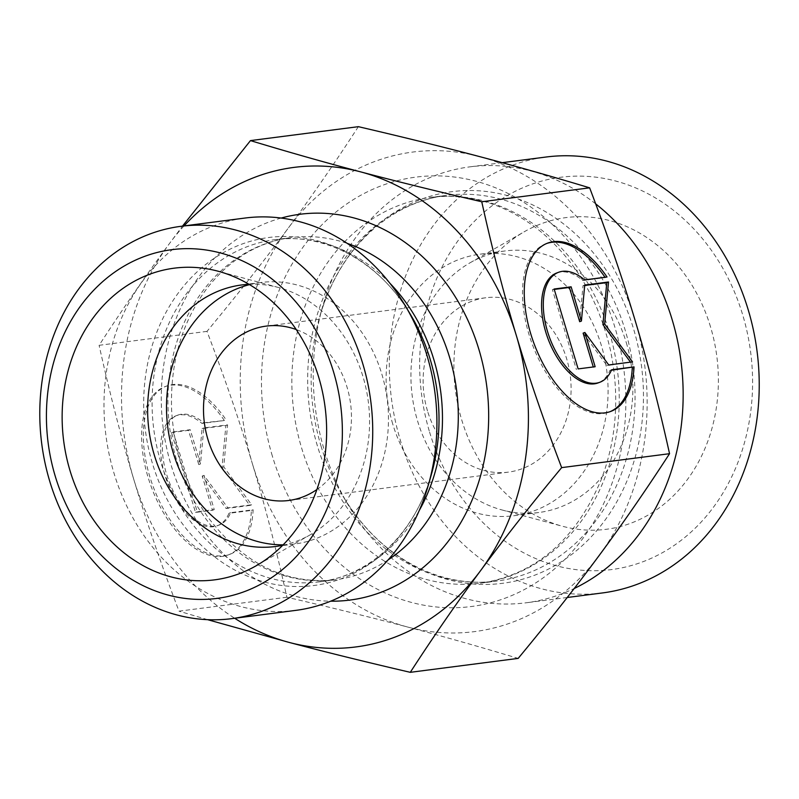 <?xml version="1.0" encoding="UTF-8"?>
<svg xmlns="http://www.w3.org/2000/svg" width="799" height="799" viewBox="0 0 799 799"><rect width="100%" height="100%" fill="white"/><g stroke="black" fill="none" stroke-linecap="round" stroke-linejoin="round"><path stroke-width="0.6" stroke-dasharray="4 3" d="M224.369 420.524A89.878 48.03 69.4 0 0 164.993 386.656A89.878 48.03 69.4 0 0 151.59 487.68A89.878 48.03 69.4 0 0 228.134 554.965A89.878 48.03 69.4 0 0 251.385 510.421L228.953 513.318A58.736 31.391 -110.6 0 1 217.188 525.802A58.736 31.391 -110.6 0 1 167.171 481.837A58.736 31.391 -110.6 0 1 175.93 415.82A58.736 31.391 -110.6 0 1 201.937 423.42L224.369 420.524L203.675 422.771A58.736 31.391 69.4 0 0 177.678 415.17A58.736 31.391 69.4 0 0 168.919 481.178A58.736 31.391 69.4 0 0 218.926 525.143A58.736 31.391 69.4 0 0 230.691 512.668L253.133 509.772A89.878 48.03 -110.6 0 1 229.872 554.316A89.878 48.03 -110.6 0 1 153.328 487.03A89.878 48.03 -110.6 0 1 166.731 385.997A89.878 48.03 -110.6 0 1 226.107 419.875M251.385 510.421L253.133 509.772M201.937 423.42L203.675 422.771M228.953 513.318L230.691 512.668M173.223 431.889L190.222 429.692L200.509 463.929L203.815 427.944L227.615 424.868L223.75 466.866L251.625 504.778L227.835 507.844L203.945 475.365L214.242 509.602L197.243 511.799L173.223 431.889L171.485 432.539L195.505 512.449L212.494 510.251L202.207 476.024L226.097 508.504L249.887 505.427L222.012 467.525L225.867 425.517L202.077 428.594L198.771 464.589L188.484 430.351L171.485 432.539M188.484 430.351L190.222 429.692M198.771 464.589L200.509 463.929M202.077 428.594L203.815 427.944M225.867 425.517L227.615 424.868M222.012 467.525L223.75 466.866M249.887 505.427L251.625 504.778M226.097 508.504L227.835 507.844M202.207 476.024L203.945 475.365M212.494 510.251L214.242 509.602M195.505 512.449L197.243 511.799M607.02 276.993L605.282 277.643A89.878 48.03 69.4 0 0 605.013 277.253M546.776 243.455A89.878 48.03 69.4 0 0 545.907 243.765A89.878 48.03 69.4 0 0 532.494 344.798A89.878 48.03 69.4 0 0 609.038 412.084A89.878 48.03 69.4 0 0 609.897 411.735M611.405 370.237L609.857 370.436A58.736 31.391 -110.6 0 1 598.101 382.911M611.605 369.777L609.857 370.436M556.843 272.938A58.736 31.391 -110.6 0 1 582.841 280.539L605.282 277.643M584.578 279.89L582.841 280.539M578.146 368.908L593.287 366.961M595.145 366.721L593.407 367.37M583.12 333.133L607 365.612L630.511 362.157M608.738 364.963L607 365.612M632.538 361.887L630.801 362.546M584.688 285.493L582.99 285.712L579.684 321.697M584.728 285.053L582.99 285.712M554.256 289.418L552.399 289.657L576.409 369.567M554.136 289.008L552.399 289.657M358.361 126.671C334.931 162.826 311.51 196.704 288.089 228.324C264.749 259.935 237.722 294.282 206.991 331.375C224.918 378.416 240.03 422.451 252.314 463.47A241.757 202.756 82.6 0 1 288.089 228.324A241.757 202.756 82.6 0 1 479.42 156.554A241.757 202.756 82.6 0 1 635.005 320.069A241.757 202.756 82.6 0 1 599.27 555.345A241.757 202.756 82.6 0 1 407.949 627.115A241.757 202.756 82.6 0 1 252.354 463.61C264.739 504.658 276.254 549.203 286.901 597.233C331.915 607.699 372.264 617.667 407.949 627.115C443.705 636.553 480.449 646.98 518.171 658.396M206.991 331.375L99.106 345.308C122.537 309.153 145.957 275.275 169.378 243.655L182.502 226.117M626.296 342.661A131.865 110.592 82.6 0 1 538.796 512.519A131.865 110.592 82.6 0 1 501.962 509.952A131.865 110.592 82.6 0 1 417.527 420.813A131.865 110.592 82.6 0 1 470.062 262.791A131.865 110.592 82.6 0 1 505.028 250.956A131.865 110.592 82.6 0 1 626.296 342.661M710.531 326.881A157.143 131.785 -97.4 0 0 524.344 231.71A157.143 131.785 -97.4 0 0 461.752 420.004A157.143 131.785 -97.4 0 0 562.366 526.231A157.143 131.785 -97.4 0 0 687.07 479.999A157.143 131.785 -97.4 0 0 710.531 326.881M392.728 424.009A131.865 110.592 82.6 0 1 480.219 254.162A131.865 110.592 82.6 0 1 606.791 370.776A131.865 110.592 82.6 0 1 513.987 515.725A131.865 110.592 82.6 0 1 392.728 424.009M427.515 410.986A87.91 73.728 82.6 0 1 485.852 297.757A87.91 73.728 82.6 0 1 570.226 375.5A87.91 73.728 82.6 0 1 508.364 472.129A87.91 73.728 82.6 0 1 427.515 410.986M595.664 203.845A219.775 184.319 -97.4 0 0 470.052 166.831A219.775 184.319 -97.4 0 0 322.786 305.987A219.775 184.319 -97.4 0 0 324.224 449.927A219.775 184.319 -97.4 0 0 348.554 505.577A219.775 184.319 -97.4 0 0 526.331 602.766A219.775 184.319 -97.4 0 0 574.191 588.513M602.406 592.948A219.775 184.319 82.6 0 1 400.299 440.099A219.775 184.319 82.6 0 1 546.126 157.013M429.572 432.059A197.802 165.892 -97.4 0 0 713.377 507.315A197.802 165.892 -97.4 0 0 615.47 180.974A197.802 165.892 -97.4 0 0 429.572 432.059M286.901 597.233L179.006 611.165C161.068 564.074 145.947 519.999 133.643 478.931C121.268 437.872 109.753 393.338 99.106 345.308M184.03 225.917A241.757 202.756 -97.4 0 0 169.378 243.655A241.757 202.756 -97.4 0 0 133.643 478.931A241.757 202.756 -97.4 0 0 234.676 618.266M207.6 619.674L179.006 611.165M282.686 545.298A131.865 110.592 -97.4 0 0 310.461 534.671A131.865 110.592 -97.4 0 0 362.986 376.659A131.865 110.592 -97.4 0 0 278.561 287.52A131.865 110.592 -97.4 0 0 248.988 284.304M283.136 544.838A131.865 110.592 -97.4 0 0 294.362 544.079A131.865 110.592 -97.4 0 0 381.862 374.222A131.865 110.592 -97.4 0 0 260.594 282.516A131.865 110.592 -97.4 0 0 249.538 284.624M316.883 489.537A87.91 73.728 -97.4 0 0 350.601 403.855A87.91 73.728 -97.4 0 0 296.219 329.538M295.78 610.376A197.802 165.892 82.6 0 1 105.927 435.445A197.802 165.892 82.6 0 1 245.133 218.027M272.329 455.979A216.479 181.553 82.6 0 1 475.785 181.183A216.479 181.553 82.6 0 1 582.94 538.346A216.479 181.553 82.6 0 1 272.329 455.979M301.593 447.939A194.507 163.126 -97.4 0 0 480.459 583.21A194.507 163.126 -97.4 0 0 617.337 369.418A194.507 163.126 -97.4 0 0 430.651 197.403A194.507 163.126 -97.4 0 0 301.593 447.939M317.403 445.892A194.507 163.126 82.6 0 1 446.461 195.356A194.507 163.126 82.6 0 1 633.148 367.38A194.507 163.126 82.6 0 1 496.269 581.163A194.507 163.126 82.6 0 1 317.403 445.892M321.008 446.002A197.453 165.593 -97.4 0 0 342.871 495.999A197.453 165.593 -97.4 0 0 600.468 526.132A197.453 165.593 -97.4 0 0 561.218 222.122A197.453 165.593 -97.4 0 0 319.72 316.694A197.453 165.593 -97.4 0 0 321.008 446.002M281.188 218.057A194.507 163.126 -97.4 0 0 163.186 428.044A194.507 163.126 -97.4 0 0 330.646 601.188M388.134 559.879A172.524 144.689 82.6 0 1 335.19 579.804L319.37 581.842C369.218 576.119 414.781 533.982 431.39 474.426A175.47 147.166 82.6 0 1 216.779 558.471A175.47 147.166 82.6 0 1 181.892 288.299A175.47 147.166 82.6 0 1 410.816 315.076C379.625 261.692 324.853 232.509 275.196 239.63A172.524 144.689 -97.4 0 0 153.778 429.263A172.524 144.689 -97.4 0 0 319.37 581.842A172.524 144.689 -97.4 0 0 419.225 510.541M389.882 283.236A172.524 144.689 -97.4 0 0 275.196 239.63L291.006 237.593A172.524 144.689 82.6 0 1 347.275 243.415M335.19 579.804A172.524 144.689 82.6 0 1 169.598 427.225A172.524 144.689 82.6 0 1 291.006 237.593C258.177 242.087 230.262 258.886 207.271 287.98C182.122 321.548 170.227 361.867 171.575 408.938C173.713 449.837 185.977 486.132 208.389 517.842C244.035 564.184 286.302 584.838 335.19 579.804M228.134 554.965L229.872 554.316M164.993 386.656L166.731 385.997M217.188 525.802L218.926 525.143M175.93 415.82L177.678 415.17M547.645 243.116L545.907 243.765M610.776 411.425L609.038 412.084M501.962 509.952L562.366 526.231M470.062 262.791L524.344 231.71M513.987 515.725L538.796 512.519M480.219 254.162L505.028 250.956M348.554 505.577L342.871 495.999C363.715 530.386 390.232 554.935 422.411 569.657C446.741 580.483 471.36 584.319 496.269 581.163L480.459 583.21C535.55 574.581 575.879 539.874 601.447 479.09C616.778 438.152 619.764 395.135 610.396 350.042C598.441 298.436 573.932 257.907 536.868 228.474C503.4 203.256 467.994 192.899 430.651 197.403L446.461 195.356C421.572 198.631 398.731 208.599 377.947 225.248C350.561 247.66 331.156 278.142 319.72 316.694L322.786 305.987M502.211 162.676L470.052 166.831M567.23 597.492L526.331 602.766M278.561 287.52L218.147 271.231M310.461 534.671L256.179 565.762M260.594 282.516L241.727 284.953M294.362 544.079L275.495 546.516M485.852 297.757L266.227 326.102M508.364 472.129L288.739 500.484"/><path stroke-width="1.2" d="M634.036 366.881A89.878 48.03 -110.6 0 1 610.776 411.425A89.878 48.03 -110.6 0 1 534.241 344.139A89.878 48.03 -110.6 0 1 547.645 243.116A89.878 48.03 -110.6 0 1 607.02 276.993L584.578 279.89A58.736 31.391 69.4 0 0 558.581 272.279A58.736 31.391 69.4 0 0 549.822 338.297A58.736 31.391 69.4 0 0 599.839 382.262A58.736 31.391 69.4 0 0 611.605 369.777L634.036 366.881L611.405 370.237M605.013 277.253A89.878 48.03 69.4 0 0 546.776 243.455M609.897 411.735A89.878 48.03 69.4 0 0 632.299 367.54M599.839 382.262L598.101 382.911A58.736 31.391 -110.6 0 1 548.084 338.946A58.736 31.391 -110.6 0 1 556.843 272.938L558.581 272.279M595.145 366.721L578.146 368.908L554.136 289.008L571.125 286.811L581.422 321.048L584.728 285.053L608.518 281.987L604.663 323.985L632.538 361.887L608.738 364.963L584.858 332.484L595.145 366.721M593.287 366.961L583.12 333.133L584.858 332.484M630.511 362.157L602.925 324.634L606.781 282.636L584.688 285.493M604.663 323.985L602.925 324.634M608.518 281.987L606.781 282.636M581.422 321.048L579.684 321.697L569.387 287.46L554.256 289.418M571.125 286.811L569.387 287.46M410.287 672.329C365.263 661.852 324.913 651.894 289.238 642.446A241.757 202.756 -97.4 0 0 480.559 570.676C457.138 602.296 433.717 636.174 410.287 672.329L518.171 658.396C548.903 621.302 575.929 586.955 599.27 555.345C622.691 523.725 646.111 489.847 669.542 453.692C658.895 405.662 647.39 361.128 635.005 320.069C622.701 279.001 607.58 234.926 589.642 187.835C551.919 176.429 515.175 166.002 479.42 156.554C443.735 147.106 403.385 137.148 358.361 126.671L250.477 140.604C288.199 152.02 324.943 162.447 360.699 171.885C396.384 181.333 436.733 191.301 481.757 201.767C492.404 249.797 503.909 294.342 516.294 335.39L516.334 335.53C528.628 376.549 543.729 420.584 561.657 467.625C530.936 504.718 503.899 539.065 480.559 570.676A241.757 202.756 -97.4 0 0 516.334 335.53M589.642 187.835L481.757 201.767M669.542 453.692L561.657 467.625M182.502 226.117L250.477 140.604M574.191 588.513A219.775 184.319 -97.4 0 0 682.755 409.018A219.775 184.319 -97.4 0 0 595.664 203.845M502.211 162.676L546.126 157.013A219.775 184.319 82.6 0 1 757.072 351.38A219.775 184.319 82.6 0 1 602.406 592.948L567.23 597.492M516.294 335.39A241.757 202.756 -97.4 0 0 360.699 171.885A241.757 202.756 -97.4 0 0 184.03 225.917M234.676 618.266A241.757 202.756 -97.4 0 0 289.238 642.446L207.6 619.674M248.988 284.304A131.865 110.592 -97.4 0 0 241.727 284.953A131.865 110.592 -97.4 0 0 154.227 454.801A131.865 110.592 -97.4 0 0 275.495 546.516A131.865 110.592 -97.4 0 0 282.686 545.298M69.992 470.581A157.143 131.785 82.6 0 1 93.453 317.463A157.143 131.785 82.6 0 1 218.147 271.231A157.143 131.785 82.6 0 1 318.771 377.458A157.143 131.785 82.6 0 1 256.179 565.762A157.143 131.785 82.6 0 1 69.992 470.581M249.538 284.624A131.865 110.592 -97.4 0 0 167.8 427.455A131.865 110.592 -97.4 0 0 283.136 544.838M296.219 329.538A87.91 73.728 -97.4 0 0 266.227 326.102A87.91 73.728 -97.4 0 0 207.9 439.34A87.91 73.728 -97.4 0 0 288.739 500.484A87.91 73.728 -97.4 0 0 316.883 489.537M180.924 226.317L245.133 218.027A197.802 165.892 82.6 0 1 405.133 305.508A197.802 165.892 82.6 0 1 427.026 355.595A197.802 165.892 82.6 0 1 428.324 485.133A197.802 165.892 82.6 0 1 295.78 610.376L231.58 618.666A197.802 165.892 -97.4 0 0 362.826 363.875A197.802 165.892 -97.4 0 0 180.924 226.317A197.802 165.892 -97.4 0 0 41.728 443.725A197.802 165.892 -97.4 0 0 231.58 618.666M333.553 371.925A175.82 147.455 82.6 0 1 168.309 595.115A175.82 147.455 82.6 0 1 81.278 305.028A175.82 147.455 82.6 0 1 333.553 371.925M330.646 601.188A194.507 163.126 -97.4 0 0 478.931 349.533A194.507 163.126 -97.4 0 0 281.188 218.057M405.133 305.508L410.816 315.076A175.47 147.166 82.6 0 1 430.242 359.51A175.47 147.166 82.6 0 1 431.39 474.426L428.324 485.133M419.225 510.541A172.524 144.689 -97.4 0 0 433.847 359.62A172.524 144.689 -97.4 0 0 389.882 283.236M347.275 243.415A172.524 144.689 82.6 0 1 449.657 357.572A172.524 144.689 82.6 0 1 388.134 559.879"/></g></svg>
